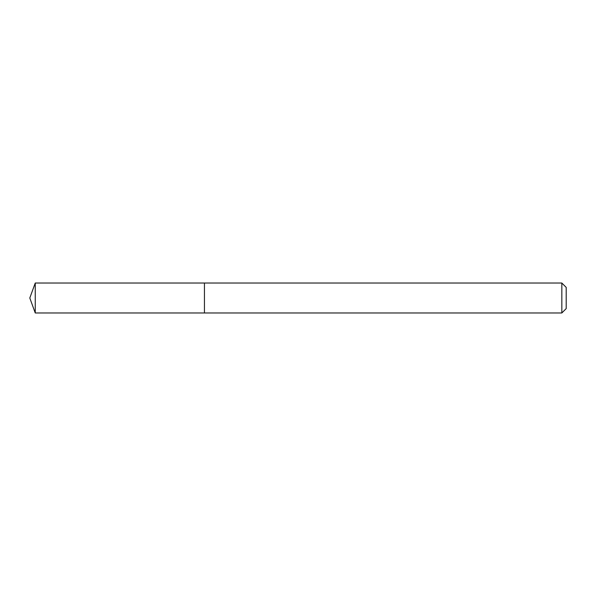 <?xml version="1.0" encoding="UTF-8"?>
<svg xmlns="http://www.w3.org/2000/svg" width="596" height="596" viewBox="0 0 596 596"><rect width="100%" height="100%" fill="white"/><g stroke="black" fill="none" stroke-linecap="round" stroke-linejoin="round"><path stroke-width="0.45" stroke-dasharray="2.98 2.23" d="M204.443 283.033L204.443 312.967L204.443 283.033M561.834 283.033L561.834 312.967M566.2 287.399L566.2 308.601M35.246 283.033L35.246 312.967"/><path stroke-width="0.89" d="M561.834 312.967L561.834 283.033L566.2 287.399L566.2 308.601L561.834 312.967L204.443 312.967L204.443 283.033L35.246 283.033L35.246 312.967L29.8 298L35.246 283.033M561.834 283.033L204.443 283.033L204.443 312.967L35.246 312.967"/></g></svg>
